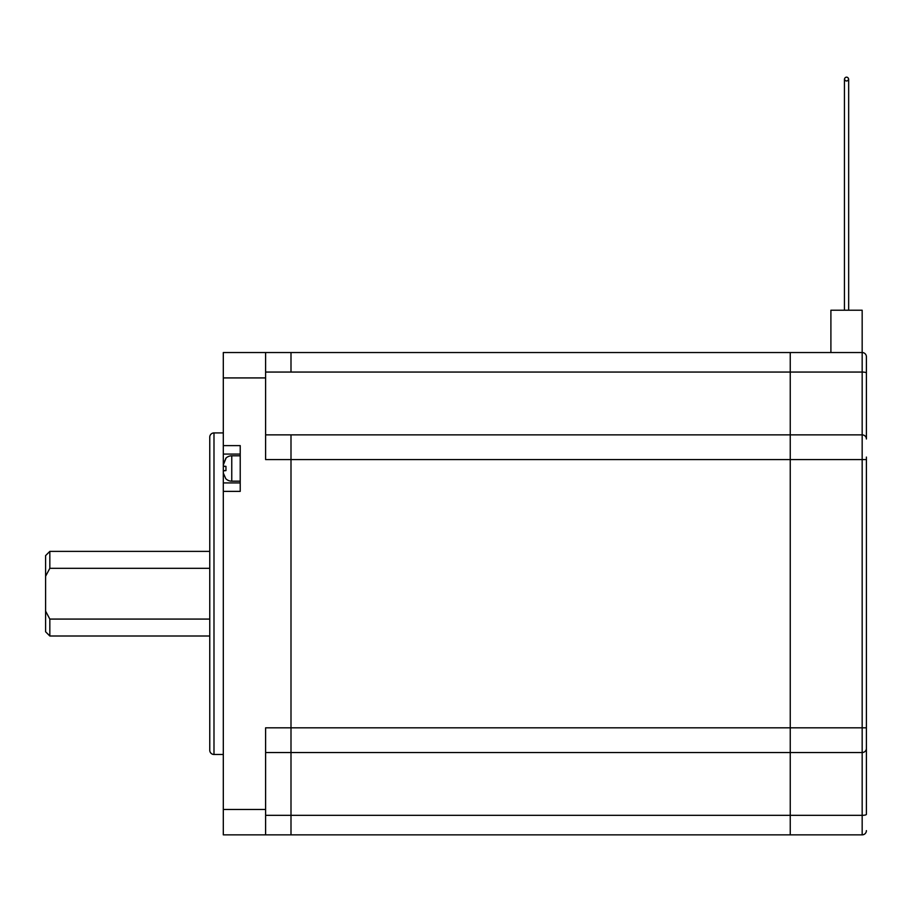 <?xml version="1.0" encoding="UTF-8"?>
<svg xmlns="http://www.w3.org/2000/svg" width="912" height="912" viewBox="0 0 912 912"><rect width="100%" height="100%" fill="white"/><g stroke="black" fill="none" stroke-linecap="round" stroke-linejoin="round"><path stroke-width="1.37" d="M223.303 432.926L213.989 432.926A4.229 4.229 0 0 0 209.76 437.156L209.76 750.245A4.229 4.229 0 0 0 213.989 754.475L223.303 754.475M240.221 455.806L231.762 455.806L231.762 481.183L240.221 481.183M231.762 455.806A8.459 8.459 0 0 0 225.743 458.314L225.743 458.314M223.349 463.843L225.959 458.314L223.303 465.006M231.762 481.183A8.459 8.459 0 0 1 225.743 478.663L223.349 473.146L223.303 470.9L225.959 470.603L225.959 466.374L223.303 466.089M265.609 434.864L290.996 434.864L290.996 752.525L265.609 752.525M265.609 815.328L290.996 815.328L290.996 752.525L290.996 834.856L223.303 834.856L223.303 352.534L290.996 352.534L290.996 372.062L265.609 372.062M866.4 457.072L866.4 748.41A4.229 4.115 -0 0 1 862.171 752.525L790.248 752.525L790.248 834.856L790.248 815.328L290.996 815.328L290.996 834.856L862.171 834.856L862.171 372.062L790.248 372.062L790.248 434.864L290.996 434.864L290.996 752.525L790.248 752.525L790.248 815.328L862.171 815.328A4.229 0.98 -0 0 0 866.4 814.359L866.4 806.516M265.609 352.534L265.609 459.568L790.248 459.568L790.248 434.864L862.171 434.864A4.229 4.115 180 0 1 866.4 438.98L866.4 356.763A4.229 4.229 0 0 0 862.171 352.534L290.996 352.534L290.996 372.062L790.248 372.062L790.248 352.534L790.248 727.822L790.248 459.568L866.4 459.568M223.303 491.374L240.221 491.374L240.221 445.615L223.303 445.615M866.4 814.359L866.4 727.822L790.248 727.822L790.248 752.525L790.248 727.822L265.609 727.822L265.609 834.856M240.221 454.073L223.303 454.073M240.221 482.915L223.303 482.915M225.959 466.374L223.349 466.374L225.959 466.374L225.959 470.603L223.349 470.603L223.303 471.971M225.959 470.603L223.349 470.603M846.553 80.986A2.12 1.927 0 0 0 846.553 77.144A2.12 1.927 0 0 0 846.553 80.986M862.171 834.856A4.229 4.229 0 0 0 866.4 830.627M866.4 356.763L866.4 438.98M830.9 352.534L830.9 310.228L862.171 310.228L862.171 372.062A4.229 0.98 180 0 1 866.4 373.042M209.76 619.077L49.829 619.077L49.829 636.006L209.76 636.006M49.829 551.384L49.829 568.313L45.6 576.247L45.6 555.613L49.829 551.384L209.76 551.384M209.76 568.313L49.829 568.313M49.829 636.006L45.6 631.777L45.6 611.143L49.829 619.077M45.6 576.247L45.6 611.143M213.989 432.926L213.989 754.475M265.609 377.921L223.303 377.921M223.303 809.468L265.609 809.468M848.662 310.228L848.662 79.07M844.432 310.228L844.432 79.07"/></g></svg>
